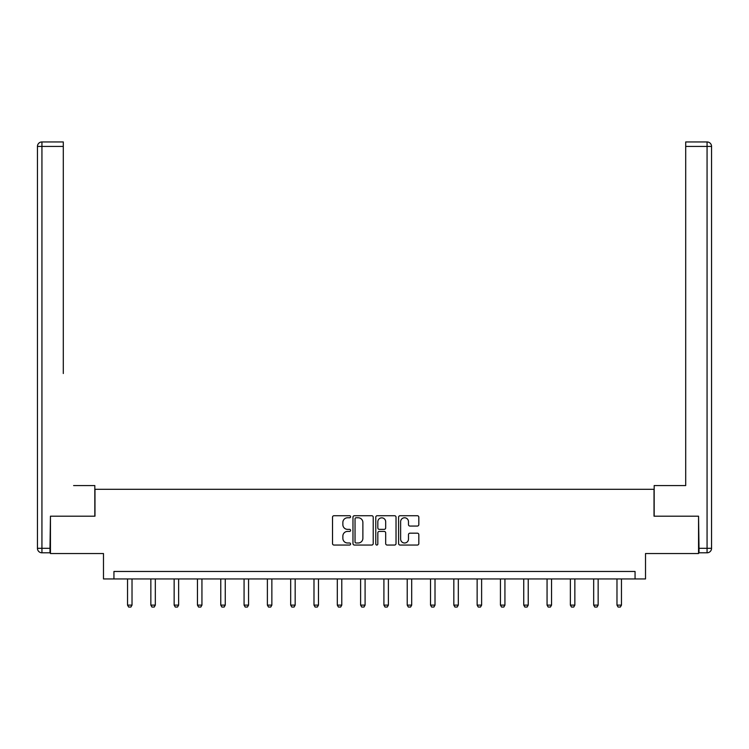 <?xml version="1.0" encoding="UTF-8"?>
<svg xmlns="http://www.w3.org/2000/svg" width="749" height="749" viewBox="0 0 749 749"><rect width="100%" height="100%" fill="white"/><g stroke="black" fill="none" stroke-linecap="round" stroke-linejoin="round"><path stroke-width="1.12" d="M350.598 516.744A1.03 1.03 0 0 0 349.568 515.724L333.988 515.724A1.47 1.47 0 0 0 332.519 517.184L332.519 543.587A1.47 1.47 0 0 0 333.988 545.047L349.568 545.047A1.03 1.03 0 0 0 350.598 544.027A1.03 1.03 0 0 0 349.568 542.997L347.555 542.997A4.691 4.691 0 0 1 342.864 538.306L342.864 536.106A4.691 4.691 0 0 1 347.555 531.416L349.568 531.416A1.03 1.03 0 0 0 350.598 530.386A1.03 1.03 0 0 0 349.568 529.356L347.555 529.356A4.691 4.691 0 0 1 342.864 524.665L342.864 522.465A4.691 4.691 0 0 1 347.555 517.774L349.568 517.774A1.03 1.03 0 0 0 350.598 516.744M417.362 526.06A1.47 1.47 0 0 0 418.822 524.59L418.822 517.184A1.47 1.47 0 0 0 417.362 515.724L400.05 515.724A1.47 1.47 0 0 0 398.59 517.184L398.59 543.587A1.47 1.47 0 0 0 400.05 545.047L417.362 545.047A1.47 1.47 0 0 0 418.822 543.587L418.822 534.636A1.47 1.47 0 0 0 417.362 533.176L409.956 533.176A1.47 1.47 0 0 0 408.486 534.636L408.486 539.074A3.923 3.923 0 0 1 404.563 542.997A3.923 3.923 0 0 1 400.64 539.074L400.64 521.697A3.923 3.923 0 0 1 404.563 517.774A3.923 3.923 0 0 1 408.486 521.697L408.486 524.59A1.47 1.47 0 0 0 409.956 526.06L417.362 526.06M635.058 578.94L645.516 578.94L645.516 553.539L698.555 553.539L698.555 516.192L654.027 516.192L654.027 489.303L94.973 489.303L94.973 516.192L50.445 516.192L50.445 553.539L103.484 553.539L103.484 578.94L635.058 578.94L635.058 571.468L113.942 571.468L113.942 578.94M373.217 517.184A1.47 1.47 0 0 0 371.747 515.724L354.446 515.724A1.47 1.47 0 0 0 352.976 517.184L352.976 543.587A1.47 1.47 0 0 0 354.446 545.047L371.747 545.047A1.47 1.47 0 0 0 373.217 543.587L373.217 517.184M377.253 515.724L394.554 515.724A1.47 1.47 0 0 1 396.024 517.184L396.024 543.587A1.47 1.47 0 0 1 394.554 545.047L387.149 545.047A1.47 1.47 0 0 1 385.679 543.587L385.679 532.876A1.47 1.47 0 0 0 384.218 531.416L379.303 531.416A1.47 1.47 0 0 0 377.833 532.876L377.833 544.027A1.03 1.03 0 0 1 376.813 545.047A1.03 1.03 0 0 1 375.783 544.027L375.783 517.184A1.47 1.47 0 0 1 377.253 515.724M356.056 517.774A1.03 1.03 0 0 0 355.035 518.804L355.035 541.967A1.03 1.03 0 0 0 356.056 542.997L358.181 542.997A4.691 4.691 0 0 0 362.881 538.306L362.881 522.465A4.691 4.691 0 0 0 358.181 517.774L356.056 517.774M385.679 521.772A3.923 3.923 0 0 0 381.756 517.849A3.923 3.923 0 0 0 377.833 521.772L377.833 527.895A1.47 1.47 0 0 0 379.303 529.356L384.218 529.356A1.47 1.47 0 0 0 385.679 527.895L385.679 521.772M127.536 578.94L127.536 605.117L132.021 605.117L132.021 578.94M132.021 605.117L130.897 607.055L128.659 607.055L127.536 605.117M94.823 516.192L94.823 485.567L73.608 485.567M63.3 146.42L41.935 146.42L41.935 141.945L63.3 141.945L63.3 373.517M41.935 552.799L41.935 548.315L37.45 548.315A4.485 4.485 0 0 0 41.935 552.799L49.996 552.799L41.935 552.799A4.485 4.485 0 0 1 37.45 548.315L37.45 146.42A4.485 4.485 0 0 1 41.935 141.945A4.485 4.485 0 0 0 37.45 146.42L41.935 146.42L41.935 548.315L49.996 548.315L50.445 516.192M49.996 548.315L49.996 552.799M675.392 485.567L685.7 485.567L685.7 141.945L707.065 141.945L695.269 141.945M654.177 516.192L654.177 485.567L685.7 485.567L685.7 373.517M699.004 552.799L699.004 548.315L707.065 548.315L707.065 552.799L699.004 552.799L707.065 552.799A4.485 4.485 0 0 0 711.55 548.315L707.065 548.315L707.065 146.42L685.7 146.42M707.065 141.945L707.065 146.42L711.55 146.42A4.485 4.485 0 0 0 707.065 141.945A4.485 4.485 0 0 1 711.55 146.42L711.55 548.315M699.004 548.315L698.555 516.192M150.849 578.94L150.849 605.117L155.324 605.117L155.324 578.94M155.324 605.117L154.21 607.055L151.963 607.055L150.849 605.117M174.152 578.94L174.152 605.117L178.637 605.117L178.637 578.94M178.637 605.117L177.513 607.055L175.275 607.055L174.152 605.117M197.455 578.94L197.455 605.117L201.94 605.117L201.94 578.94M201.94 605.117L200.816 607.055L198.579 607.055L197.455 605.117M220.768 578.94L220.768 605.117L225.252 605.117L225.252 578.94M225.252 605.117L224.129 607.055L221.882 607.055L220.768 605.117M244.071 578.94L244.071 605.117L248.556 605.117L248.556 578.94M248.556 605.117L247.432 607.055L245.195 607.055L244.071 605.117M267.384 578.94L267.384 605.117L271.859 605.117L271.859 578.94M271.859 605.117L270.745 607.055L268.498 607.055L267.384 605.117M290.687 578.94L290.687 605.117L295.172 605.117L295.172 578.94M295.172 605.117L294.048 607.055L291.81 607.055L290.687 605.117M313.99 578.94L313.99 605.117L318.475 605.117L318.475 578.94M318.475 605.117L317.351 607.055L315.114 607.055L313.99 605.117M337.303 578.94L337.303 605.117L341.778 605.117L341.778 578.94M341.778 605.117L340.664 607.055L338.417 607.055L337.303 605.117M360.606 578.94L360.606 605.117L365.091 605.117L365.091 578.94M365.091 605.117L363.967 607.055L361.73 607.055L360.606 605.117M383.909 578.94L383.909 605.117L388.394 605.117L388.394 578.94M388.394 605.117L387.27 607.055L385.033 607.055L383.909 605.117M407.222 578.94L407.222 605.117L411.697 605.117L411.697 578.94M411.697 605.117L410.583 607.055L408.336 607.055L407.222 605.117M430.525 578.94L430.525 605.117L435.01 605.117L435.01 578.94M435.01 605.117L433.886 607.055L431.649 607.055L430.525 605.117M453.828 578.94L453.828 605.117L458.313 605.117L458.313 578.94M458.313 605.117L457.19 607.055L454.952 607.055L453.828 605.117M477.141 578.94L477.141 605.117L481.616 605.117L481.616 578.94M481.616 605.117L480.502 607.055L478.255 607.055L477.141 605.117M500.444 578.94L500.444 605.117L504.929 605.117L504.929 578.94M504.929 605.117L503.805 607.055L501.568 607.055L500.444 605.117M523.748 578.94L523.748 605.117L528.232 605.117L528.232 578.94M528.232 605.117L527.118 607.055L524.871 607.055L523.748 605.117M547.06 578.94L547.06 605.117L551.545 605.117L551.545 578.94M551.545 605.117L550.421 607.055L548.184 607.055L547.06 605.117M570.364 578.94L570.364 605.117L574.848 605.117L574.848 578.94M574.848 605.117L573.725 607.055L571.487 607.055L570.364 605.117M593.676 578.94L593.676 605.117L598.151 605.117L598.151 578.94M598.151 605.117L597.037 607.055L594.79 607.055L593.676 605.117M616.979 578.94L616.979 605.117L621.464 605.117L621.464 578.94M621.464 605.117L620.341 607.055L618.103 607.055L616.979 605.117"/></g></svg>
